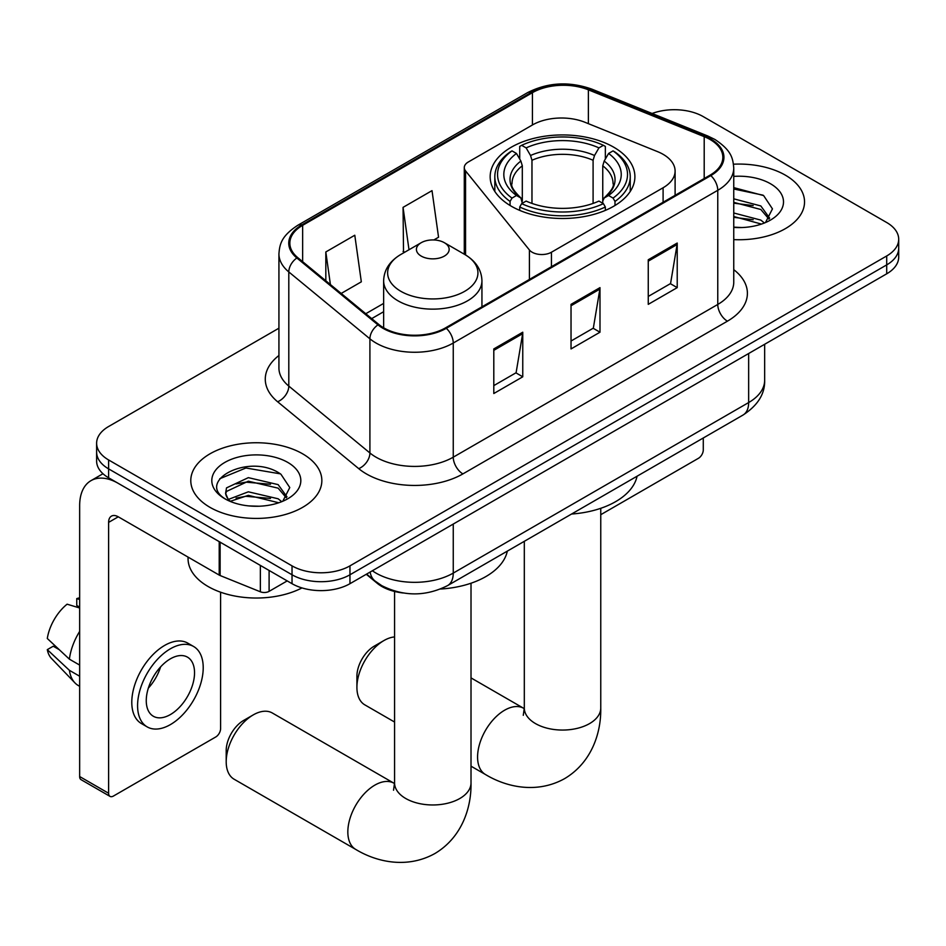 <?xml version="1.0" encoding="UTF-8"?>
<svg xmlns="http://www.w3.org/2000/svg" width="946" height="946" viewBox="0 0 946 946"><rect width="100%" height="100%" fill="white"/><g stroke="black" fill="none" stroke-linecap="round" stroke-linejoin="round"><path stroke-width="1.42" d="M663.099 154.316A40.962 23.65 0 0 0 657.636 151.667L584.959 122.282A40.962 23.65 0 0 0 532.503 124.931L468.282 162.014A13.658 7.887 0 0 0 464.285 167.584A13.658 7.887 0 0 0 465.562 170.919L529.417 249.981A13.658 7.887 0 0 0 551.447 252.227L663.099 187.757A40.962 23.65 0 0 0 675.101 171.037A40.962 23.65 0 0 0 663.099 154.316M613.694 147.174A72.357 41.778 0 0 0 534.845 138.116A72.357 41.778 0 0 0 490.17 176.713A72.357 41.778 0 0 0 511.372 206.252A72.357 41.778 0 0 0 590.221 215.31A72.357 41.778 0 0 0 634.896 176.713A72.357 41.778 0 0 0 613.694 147.174M403.15 592.976A40.962 23.65 180 0 1 377.241 583.315L366.279 574.269M278.928 328.191L108.613 426.516A40.962 23.65 0 0 0 96.622 443.236L96.622 461.08A40.962 23.65 0 0 0 108.613 477.801L292.03 583.694A40.962 23.65 0 0 0 349.961 583.694L886.709 273.808A40.962 23.65 0 0 0 898.7 257.087L898.7 248.171A40.962 23.65 0 0 1 886.709 264.892A40.962 23.65 0 0 0 898.7 248.171L898.7 239.243A40.962 23.65 0 0 0 886.709 222.523L703.28 116.63A40.962 23.65 0 0 0 652.101 113.485M96.622 443.236A40.962 23.65 0 0 0 108.613 459.957L292.03 565.862A40.962 23.65 0 0 0 349.961 565.862L349.961 574.778L886.709 264.892L349.961 574.778A40.962 23.65 0 0 1 292.03 574.778A40.962 23.65 0 0 0 349.961 574.778L349.961 583.694M108.613 459.957L108.613 468.873L292.03 574.778L108.613 468.873A40.962 23.65 0 0 1 96.622 452.153A40.962 23.65 0 0 0 108.613 468.873L108.613 477.801M785.346 175.152A65.534 37.84 0 0 0 733.493 164.202A65.534 37.84 0 0 1 785.346 175.152A65.534 37.84 0 0 1 804.538 201.912A65.534 37.84 0 0 0 785.346 175.152M302.649 453.832A65.534 37.84 0 0 0 231.238 445.625A65.534 37.84 0 0 0 190.785 480.58A65.534 37.84 0 0 0 209.977 507.34A65.534 37.84 0 0 0 281.4 515.535A65.534 37.84 0 0 0 321.853 480.58A65.534 37.84 0 0 0 302.649 453.832A65.534 37.84 0 0 0 231.238 445.625A65.534 37.84 0 0 0 190.785 480.58A65.534 37.84 0 0 0 209.977 507.34A65.534 37.84 0 0 0 281.4 515.535A65.534 37.84 0 0 0 321.853 480.58A65.534 37.84 0 0 0 302.649 453.832M710.044 139.476A43.693 25.223 180 0 1 722.839 157.32A43.693 25.223 180 0 1 710.044 175.152L445.531 327.86A43.693 25.223 180 0 1 378.849 324.502L297.742 257.619A43.693 25.223 180 0 1 289.843 243.157A43.693 25.223 180 0 1 302.637 225.325L532.432 92.661A43.693 25.223 180 0 1 588.377 89.835L704.202 136.65A43.693 25.223 180 0 1 710.044 139.476M710.813 139.038A44.781 25.849 0 0 0 704.829 136.141L589.003 89.314A44.781 25.849 0 0 0 531.652 92.211L301.869 224.876A44.781 25.849 0 0 0 296.855 257.986L377.951 324.856A44.781 25.849 0 0 0 446.299 328.309L710.813 175.601A44.781 25.849 0 0 0 710.813 139.038M493.8 348.932L493.8 393.524L522.76 376.804L522.76 332.212L493.8 348.932M493.8 385.613L516.102 372.736L522.641 333.69A10.926 6.303 -120 0 0 522.76 332.212M515.913 372.842L522.76 376.804M648.258 259.76L648.258 304.352L677.218 287.631L677.218 243.039L648.258 259.76M648.258 296.441L670.56 283.564L677.1 244.517A10.926 6.303 -120 0 0 677.218 243.039M670.371 283.67L677.218 287.631M571.029 304.352L571.029 348.932L599.989 332.212L599.989 287.631L571.029 304.352M571.029 341.021L593.331 328.144L599.87 289.109A10.926 6.303 -120 0 0 599.989 287.631M593.142 328.262L599.989 332.212M733.753 239.622A65.534 37.84 0 0 0 804.538 201.912A65.534 37.84 0 0 1 733.753 239.622M349.961 565.862L886.709 255.964A40.962 23.65 0 0 0 898.7 239.243M341.187 293.449L361.325 281.825L354.785 235.235L325.826 251.955L325.826 280.773M433.847 239.953L438.554 237.233L432.015 190.643L403.055 207.363L403.516 251.683M404.805 252.168L403.055 251.518M403.055 207.363L409.003 249.744M325.826 251.955L330.402 284.545M733.753 227.135L741.889 227.548M733.753 212.98L760.821 220.099L764.427 222.996M733.753 216.516L761.459 224.084M733.753 198.826L760.821 205.944L769.677 218.195M733.753 202.361L760.821 209.492L768.98 219.105M733.753 227.418A44.509 25.696 0 0 0 770.47 220.075A44.509 25.696 0 0 0 770.47 183.737A44.509 25.696 0 0 0 733.753 176.394M765.48 222.558L772.456 208.865L763.635 195.586L733.753 187.627M733.753 188.999L763.032 195.172M733.753 203.165L753.182 205.589M733.753 217.32L753.182 219.744M600.757 514.695L698.455 458.29A6.823 3.938 120 0 0 703.28 449.929L703.28 437.986M356.914 687.364L356.914 676.224A24.572 14.19 -60 0 1 374.285 646.118L383.934 640.548A38.23 22.065 120 0 0 356.914 687.364A38.23 22.065 120 0 0 364.825 704.865L394.565 722.035M510.071 205.483L510.071 201.427L512.011 198.081A64.99 37.521 0 0 1 512.011 150.887L516.481 153.465A58.711 33.89 0 0 0 516.481 195.503L520.891 198.01L522.31 203.272M522.31 201.131L522.31 165.834L520.891 161.068L516.481 153.465M519.721 159.058L519.721 146.417L521.66 145.317A64.99 37.521 0 0 1 603.406 145.317L598.936 147.895A58.711 33.89 0 0 0 526.13 147.895L530.54 155.499L531.971 160.264L531.971 203.425M593.095 203.425L593.095 160.264L594.526 155.499L598.936 147.895M571.561 514.033A75.089 43.35 0 0 0 637.072 476.205M519.721 207.008A67.722 39.093 0 0 0 605.345 207.008L603.406 203.65A64.99 37.521 0 0 1 521.66 203.65L519.721 207.008L519.721 210.39M605.345 210.39L605.345 207.008M512.011 150.887L510.071 151.999A67.722 39.093 0 0 0 494.817 176.713A67.722 39.093 0 0 0 510.071 201.427M603.406 145.317L605.345 146.417L605.345 159.058M521.66 203.65L526.13 201.072A58.711 33.89 0 0 0 598.936 201.072L603.406 203.65M516.481 195.503L512.011 198.081M526.13 147.895L521.66 145.317M520.891 161.068A52.515 30.319 0 0 0 520.891 198.01L521.14 198.175C513.678 190.962 510.639 186.055 512.023 183.477A50.516 29.16 0 0 1 522.31 165.834M614.995 201.427A67.722 39.093 0 0 0 630.249 176.713A67.722 39.093 0 0 0 614.995 151.999L613.055 150.887A64.99 37.521 0 0 1 613.055 198.081L614.995 201.427L614.995 205.483M613.055 198.081L608.585 195.503A58.711 33.89 0 0 0 608.585 153.465L613.055 150.887M608.585 153.465L604.175 161.068L602.756 165.834L602.756 201.131L604.175 198.01L608.585 195.503M602.756 165.834A50.516 29.16 0 0 1 613.043 183.477C614.415 186.078 611.376 190.974 603.926 198.175L604.175 198.01A52.515 30.319 0 0 0 604.175 161.068M602.756 203.272L602.756 201.131M394.565 636.93A38.23 22.065 120 0 0 383.934 640.548L374.285 646.118M226.2 761.719L226.2 750.568A24.572 14.19 -60 0 1 243.571 720.474L253.232 714.904A38.23 22.065 120 0 0 226.2 761.719A38.23 22.065 120 0 0 234.111 779.22L355.755 849.437A38.23 22.065 -60 0 1 349.89 818.81A38.23 22.065 -60 0 1 374.864 785.121A38.23 22.065 -60 0 1 393.974 783.229L394.553 783.56M421.207 256.082A16.378 9.46 0 0 0 444.372 256.082A16.378 9.46 0 0 0 444.372 242.708L464.711 254.45A45.148 26.062 0 0 1 464.711 291.309A45.148 26.062 0 0 1 400.856 291.309A45.148 26.062 0 0 1 400.856 254.45C389.74 261.049 384.005 269.823 383.638 280.761A49.145 28.38 0 0 0 398.03 300.828A49.145 28.38 0 0 0 451.597 306.977A49.145 28.38 0 0 0 481.94 280.761C481.573 269.823 475.826 261.049 464.711 254.45L444.372 242.708A16.378 9.46 0 0 0 421.207 242.708A16.378 9.46 0 0 0 421.207 256.082M440.564 589.027A75.089 43.35 0 0 0 507.328 551.116M393.974 783.229L272.342 713A38.23 22.065 120 0 0 253.232 714.904L243.571 720.474M269.102 570.45L269.102 591.356L287.206 580.903M219.212 541.644L118.274 483.371A54.608 31.525 -120 0 0 90.97 480.663A54.608 31.525 -120 0 0 79.653 505.661L79.653 776.536L108.613 793.256L108.613 522.381A13.658 7.887 60 0 1 111.439 516.138A13.658 7.887 60 0 1 118.274 516.812L219.212 575.085L219.212 541.644A6.823 3.938 0 0 0 220.122 542.093M108.613 793.256A6.823 3.938 120 0 0 110.032 796.39L81.072 779.67A6.823 3.938 -60 0 1 79.653 776.536M110.032 796.39A6.823 3.938 120 0 0 113.437 796.047L215.771 736.969A6.823 3.938 120 0 0 220.595 728.609L220.595 592.196M269.102 591.356A6.823 3.938 180 0 1 260.363 591.794L220.122 575.535A6.823 3.938 180 0 1 219.212 575.085M170.398 714.561A34.127 19.7 120 0 0 192.7 684.49A34.127 19.7 120 0 0 187.462 657.139A34.127 19.7 120 0 0 170.398 658.83A34.127 19.7 120 0 0 148.096 688.901A34.127 19.7 120 0 0 153.335 716.252A34.127 19.7 120 0 0 170.398 714.561M148.345 688.109A34.127 19.7 120 0 0 160.595 666.895M79.653 599.492L76.756 598.617L76.756 605.475L79.653 607.143M193.611 646.496L187.816 643.15A46.413 26.795 120 0 0 164.604 645.444A46.413 26.795 120 0 0 134.285 686.358A46.413 26.795 120 0 0 141.403 723.548L147.186 726.895A46.413 26.795 120 0 0 170.398 724.601A46.413 26.795 120 0 0 200.718 683.686A46.413 26.795 120 0 0 193.611 646.496A46.413 26.795 120 0 0 170.398 648.79A46.413 26.795 120 0 0 140.079 689.693A46.413 26.795 120 0 0 147.186 726.895M79.653 631.408A45.053 26.015 120 0 0 69.401 659.173L47.3 638.491A35.499 20.493 120 0 1 67.107 604.187L79.653 607.994M79.653 665.085L69.401 659.173M59.255 649.689L53.236 646.213L47.3 649.642L69.401 670.324L79.653 676.236M69.401 670.324A45.053 26.015 120 0 0 74.959 682.906A45.053 26.015 120 0 0 78.364 685.578L79.653 686.323M79.653 597.813A35.499 20.493 120 0 0 76.756 598.617M47.3 649.642A35.499 20.493 120 0 0 51.498 658.475L74.959 682.906M188.053 557.099L188.053 558.613A68.266 39.413 0 0 0 208.049 586.485A68.266 39.413 0 0 0 301.975 587.915M248.916 505.921L259.204 506.228M228.459 499.393L248.337 491.814L278.136 498.779L281.742 501.676M230.292 501.297L248.337 495.349L278.774 502.764M228.766 500.765L225.586 493.292A30.851 17.808 0 0 0 230.564 501.534M225.586 493.292L226.52 487.888L248.337 477.647L278.136 484.624L286.993 496.863M225.656 493.729L226.52 491.423L248.337 481.195L278.136 488.16L286.295 497.785M282.795 501.238L289.772 487.545L280.95 474.253C249.72 451.81 194.237 481.384 226.271 499.523L226.425 499.618M287.785 462.417A44.509 25.696 0 0 0 224.841 462.417A44.509 25.696 0 0 0 224.841 498.755A44.509 25.696 0 0 0 287.785 498.755A44.509 25.696 0 0 0 287.785 462.417M219.768 478.723L245.901 467.998L280.347 473.851M236.098 483.926L245.901 482.153L270.497 484.257M236.098 498.093L245.901 496.307L270.497 498.424M377.241 582.724L377.241 583.315M465.562 170.919L465.562 254.947M529.417 249.981L529.417 279.437M551.447 252.227L551.447 266.713M663.099 187.757L663.099 202.255M372.357 570.757A54.608 31.525 0 0 0 376.023 573.099A54.608 31.525 0 0 0 453.252 573.099L748.653 402.558A54.608 31.525 0 0 0 764.652 380.257C765.054 393.808 757.829 405.408 743 415.058L447.6 585.598A27.304 15.763 60 0 0 453.252 573.099L453.252 524.06M748.653 353.508L748.653 402.558A27.304 15.763 60 0 1 743 415.058M370.146 572.034A27.304 18.258 129.5 0 0 374.9 580.915L366.61 574.08M886.709 273.808L886.709 255.964M292.03 583.694L292.03 565.862M733.753 269.669A68.266 39.413 180 0 1 727.415 321.179L462.901 473.899A13.658 7.887 60 0 1 453.252 457.178L717.766 304.458A54.608 31.525 0 0 0 733.753 282.168L733.753 168.021A54.608 31.525 180 0 1 717.766 190.312A13.658 7.887 -120 0 0 710.813 175.601M462.901 473.899A68.266 39.413 180 0 1 366.374 473.899A68.266 39.413 180 0 1 358.723 468.637L277.616 401.754A68.266 39.413 180 0 1 278.928 355.507M376.023 457.178A54.608 31.525 0 0 0 453.252 457.178L453.252 343.031A54.608 31.525 180 0 1 369.91 338.81L288.802 271.94A54.608 31.525 180 0 1 278.928 253.859L278.928 368.006A54.608 31.525 0 0 0 288.802 386.086L369.91 452.968A54.608 31.525 0 0 0 376.023 457.178M733.753 168.021C732.878 158.632 732.003 150.828 714.94 139.476L707.762 135.988A13.658 6.397 112 0 0 704.829 136.141M707.762 135.988L591.924 89.161C569.315 81.167 547.852 82.326 527.537 92.649A13.658 7.887 60 0 1 531.652 92.211M301.869 224.876A13.658 7.887 -120 0 0 297.742 225.314C281.187 236.169 279.685 244.34 278.928 253.859M296.855 257.986A13.658 9.129 129.5 0 0 288.802 271.94L288.802 386.086A13.658 9.129 -50.5 0 1 277.616 401.754M591.924 89.161A13.658 6.397 112 0 0 589.003 89.314M377.951 324.856A13.658 9.129 129.5 0 0 369.91 338.81L369.91 452.968A13.658 9.129 -50.5 0 1 358.723 468.637M446.299 328.309A13.658 7.887 60 0 1 453.252 343.031L717.766 190.312L717.766 304.458A13.658 7.887 60 0 0 727.415 321.179M302.637 225.325L302.637 261.664M704.202 136.65L704.202 178.522M588.377 89.835L588.377 123.666M532.432 92.661L532.432 124.978M383.638 303.406L365.783 313.717M571.029 305.759L599.87 289.109M648.258 261.167L677.1 244.517M493.8 350.351L522.641 333.69M600.757 508.309L600.757 707.986A38.23 22.065 180 0 1 589.559 723.595A38.23 22.065 180 0 1 535.507 723.595A38.23 22.065 180 0 1 524.309 707.986L523.28 715.318M600.757 707.986C601.266 733.079 591.534 762.571 564.679 778.593C537.399 793.824 506.985 787.521 485.499 774.538A38.23 22.065 -60 0 1 479.634 743.899A38.23 22.065 -60 0 1 504.608 710.221A38.23 22.065 -60 0 1 523.729 708.329L524.297 708.649M593.095 160.264A50.516 29.16 0 0 0 531.971 160.264M594.526 155.499A52.515 30.319 0 0 0 530.54 155.499M471.013 583.221L471.013 782.898A38.23 22.065 180 0 1 459.815 798.507A38.23 22.065 180 0 1 405.751 798.507A38.23 22.065 180 0 1 394.565 782.898L393.536 790.217M108.613 522.381L118.274 516.812M220.122 542.176L220.122 575.535M260.363 591.794L260.363 565.412M464.285 167.584L464.285 254.202M675.101 171.037L675.101 195.325M447.6 585.598C425.629 596.642 403.646 596.642 381.676 585.598L374.9 580.915M764.652 380.257L764.652 344.273M527.537 92.649L297.742 225.314M383.638 311.719L371.707 318.601M485.499 774.538L471.013 766.177M494.817 191.435L494.817 176.713M630.249 191.435L630.249 176.713M523.729 708.329L471.013 677.892M524.309 541.313L524.309 707.986M471.013 782.898C471.51 807.979 461.79 837.482 434.935 853.505C407.643 868.735 377.241 862.433 355.755 849.437M481.94 306.847L481.94 280.761M383.638 327.801L383.638 280.761M421.207 242.708L400.856 254.45M394.565 591.463L394.565 782.898M90.97 480.663L102.972 473.733"/></g></svg>
